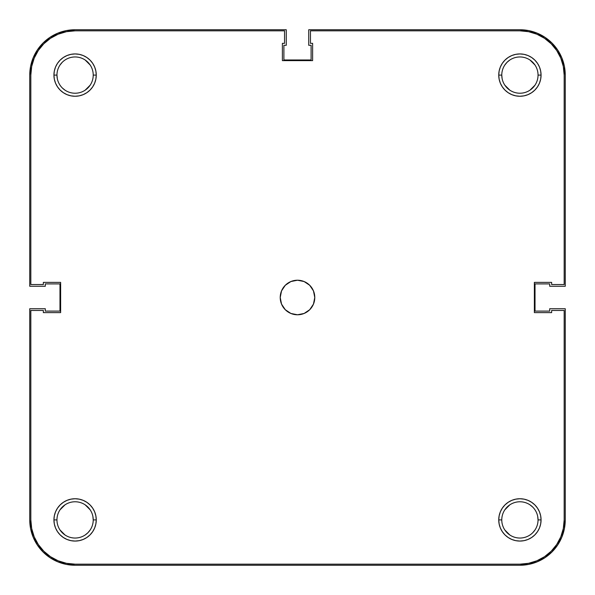 <?xml version="1.0" encoding="UTF-8"?>
<svg xmlns="http://www.w3.org/2000/svg" width="595" height="595" viewBox="0 0 595 595"><rect width="100%" height="100%" fill="white"/><g stroke="black" fill="none" stroke-linecap="round" stroke-linejoin="round"><path stroke-width="0.89" d="M538.044 519.904A18.14 18.14 0 0 0 519.904 501.771A18.14 18.14 0 0 0 501.771 519.904L498.744 519.904A21.16 21.16 0 0 1 519.904 498.744A21.16 21.16 0 0 1 541.063 519.904L538.044 519.904A18.14 18.14 0 0 1 519.904 538.044A18.14 18.14 0 0 1 501.771 519.904A18.14 18.14 0 0 1 519.904 501.771A18.14 18.14 0 0 1 538.044 519.904L541.063 519.904L540.662 515.776L539.457 511.804L537.501 508.152L534.868 504.939L531.662 502.314L528.003 500.358L524.031 499.153L519.904 498.744L515.776 499.153L511.804 500.358L508.152 502.314L504.939 504.939L502.314 508.152L500.358 511.804L499.153 515.776L498.744 519.904L499.153 524.031L500.358 528.003L502.314 531.662L504.939 534.868L508.152 537.501L511.804 539.457L515.776 540.662L519.904 541.063L524.031 540.662L528.003 539.457L531.662 537.501L534.868 534.868L537.501 531.662L539.457 528.003L540.662 524.031L541.063 519.904A21.16 21.16 0 0 1 519.904 541.063A21.16 21.16 0 0 1 498.744 519.904L501.771 519.904A18.14 18.14 0 0 0 519.904 538.044A18.14 18.14 0 0 0 538.044 519.904L537.694 516.363M93.229 519.904A18.14 18.14 0 0 0 75.096 501.771A18.14 18.14 0 0 0 56.956 519.904L53.937 519.904A21.16 21.16 0 0 1 75.096 498.744A21.16 21.16 0 0 1 96.256 519.904L93.229 519.904A18.14 18.14 0 0 1 75.096 538.044A18.14 18.14 0 0 1 56.956 519.904A18.14 18.14 0 0 1 75.096 501.771A18.14 18.14 0 0 1 93.229 519.904L96.256 519.904L95.847 515.776L94.642 511.804L92.686 508.152L90.061 504.939L86.848 502.314L83.196 500.358L79.224 499.153L75.096 498.744L70.969 499.153L66.997 500.358L63.338 502.314L60.132 504.939L57.499 508.152L55.543 511.804L54.338 515.776L53.937 519.904L54.338 524.031L55.543 528.003L57.499 531.662L60.132 534.868L63.338 537.501L66.997 539.457L70.969 540.662L75.096 541.063L79.224 540.662L83.196 539.457L86.848 537.501L90.061 534.868L92.686 531.662L94.642 528.003L95.847 524.031L96.256 519.904A21.16 21.16 0 0 1 75.096 541.063A21.16 21.16 0 0 1 53.937 519.904L56.956 519.904A18.14 18.14 0 0 0 75.096 538.044A18.14 18.14 0 0 0 93.229 519.904L92.887 516.363M538.044 75.096A18.14 18.14 0 0 0 519.904 56.956A18.14 18.14 0 0 0 501.771 75.096L498.744 75.096A21.16 21.16 0 0 1 519.904 53.937A21.16 21.16 0 0 1 541.063 75.096L538.044 75.096A18.14 18.14 0 0 1 519.904 93.229A18.14 18.14 0 0 1 501.771 75.096A18.14 18.14 0 0 1 519.904 56.956A18.14 18.14 0 0 1 538.044 75.096L541.063 75.096L540.662 70.969L539.457 66.997L537.501 63.338L534.868 60.132L531.662 57.499L528.003 55.543L524.031 54.338L519.904 53.937L515.776 54.338L511.804 55.543L508.152 57.499L504.939 60.132L502.314 63.338L500.358 66.997L499.153 70.969L498.744 75.096L499.153 79.224L500.358 83.196L502.314 86.848L504.939 90.061L508.152 92.686L511.804 94.642L515.776 95.847L519.904 96.256L524.031 95.847L528.003 94.642L531.662 92.686L534.868 90.061L537.501 86.848L539.457 83.196L540.662 79.224L541.063 75.096A21.16 21.16 0 0 1 519.904 96.256A21.16 21.16 0 0 1 498.744 75.096L501.771 75.096A18.14 18.14 0 0 0 519.904 93.229A18.14 18.14 0 0 0 538.044 75.096M93.229 75.096A18.14 18.14 0 0 0 75.096 56.956A18.14 18.14 0 0 0 56.956 75.096L53.937 75.096A21.16 21.16 0 0 1 75.096 53.937A21.16 21.16 0 0 1 96.256 75.096L93.229 75.096A18.14 18.14 0 0 1 75.096 93.229A18.14 18.14 0 0 1 56.956 75.096A18.14 18.14 0 0 1 75.096 56.956A18.14 18.14 0 0 1 93.229 75.096L96.256 75.096L95.847 70.969L94.642 66.997L92.686 63.338L90.061 60.132L86.848 57.499L83.196 55.543L79.224 54.338L75.096 53.937L70.969 54.338L66.997 55.543L63.338 57.499L60.132 60.132L57.499 63.338L55.543 66.997L54.338 70.969L53.937 75.096L54.338 79.224L55.543 83.196L57.499 86.848L60.132 90.061L63.338 92.686L66.997 94.642L70.969 95.847L75.096 96.256L79.224 95.847L83.196 94.642L86.848 92.686L90.061 90.061L92.686 86.848L94.642 83.196L95.847 79.224L96.256 75.096A21.16 21.16 0 0 1 75.096 96.256A21.16 21.16 0 0 1 53.937 75.096L56.956 75.096A18.14 18.14 0 0 0 75.096 93.229A18.14 18.14 0 0 0 93.229 75.096M280.223 297.5A17.277 17.277 0 0 1 297.5 280.223A17.277 17.277 0 0 1 314.777 297.5L313.461 290.888L309.712 285.288L304.112 281.539L297.5 280.223L290.888 281.539L285.288 285.288L281.539 290.888L280.223 297.5L281.539 304.112L285.288 309.712L290.888 313.461L297.5 314.777L304.112 313.461L309.712 309.712L313.461 304.112L314.777 297.5A17.277 17.277 0 0 1 297.5 314.777A17.277 17.277 0 0 1 280.223 297.5M31.684 66.462L34.198 58.154L38.288 50.501L43.792 43.792L50.501 38.288L58.154 34.198L66.462 31.684L58.154 34.198L50.501 38.288L43.792 43.792L38.288 50.501L34.198 58.154L31.684 66.462L30.828 75.096L30.828 284.544L43.353 284.544L43.353 282.387L60.63 282.387L60.63 312.613L43.353 312.613L43.353 310.456L30.828 310.456L30.828 519.904L30.828 310.456L43.353 310.456L43.353 312.613L60.63 312.613L60.63 282.387L43.353 282.387L43.353 284.544L30.828 284.544L30.828 75.096A44.268 44.268 0 0 1 75.096 30.828L66.462 31.684L75.096 30.828L284.544 30.828L284.544 43.353L282.387 43.353L282.387 60.63L312.613 60.63L312.613 43.353L310.456 43.353L310.456 30.828L519.904 30.828A44.268 44.268 0 0 1 564.172 75.096L563.316 66.462L564.172 75.096L564.172 284.544L551.647 284.544L551.647 282.387L534.37 282.387L534.37 312.613L551.647 312.613L551.647 310.456L564.172 310.456L564.172 519.904L563.316 528.538L560.802 536.846L563.316 528.538M563.316 66.462L560.802 58.154L556.712 50.501L551.208 43.792L544.499 38.288L536.846 34.198L528.538 31.684L536.846 34.198L544.499 38.288L551.208 43.792L556.712 50.501L560.802 58.154L563.316 66.462M30.828 519.904L31.684 528.538L34.198 536.846L38.288 544.499L43.792 551.208L50.501 556.712L58.154 560.802L66.462 563.316L58.154 560.802L50.501 556.712L43.792 551.208L38.288 544.499L34.198 536.846L31.684 528.538L30.828 519.904A44.268 44.268 0 0 0 75.096 564.172L66.462 563.316M519.904 564.172L528.538 563.316L536.846 560.802L544.499 556.712L551.208 551.208L556.712 544.499L560.802 536.846L556.712 544.499L551.208 551.208L544.499 556.712L536.846 560.802L528.538 563.316L519.904 564.172L75.096 564.172L519.904 564.172A44.268 44.268 0 0 0 564.172 519.904L564.172 310.456L551.647 310.456L551.647 312.613L534.37 312.613L534.37 282.387L551.647 282.387L551.647 284.544L564.172 284.544L564.172 75.096M534.987 85.174L529.981 90.172L532.733 87.919M509.826 90.172L504.828 85.174L509.826 90.172M502.113 78.637L501.771 75.096M504.828 65.019L507.081 62.267L504.828 65.019M529.981 60.013L534.987 65.019M90.172 85.174L85.174 90.172M65.019 90.172L62.267 87.919M57.306 78.637L56.956 75.096M60.013 65.019L62.267 62.267M85.174 60.013L90.172 65.019M90.172 529.981L87.919 532.733L90.172 529.981M65.019 534.987L60.013 529.981M60.013 509.826L65.019 504.828L62.267 507.081M85.174 504.828L90.172 509.826L85.174 504.828M534.987 529.981L532.733 532.733M509.826 534.987L504.828 529.981M504.828 509.826L509.826 504.828M529.981 504.828L532.733 507.081M75.096 30.828L284.544 30.828L284.544 43.353L282.387 43.353L282.387 60.63L312.613 60.63L312.613 43.353L310.456 43.353L310.456 30.828L519.904 30.828L528.538 31.684M565.25 519.904A45.346 45.346 0 0 1 519.904 565.25L75.096 565.25A45.346 45.346 0 0 1 29.75 519.904L29.75 308.731L45.294 308.731L45.294 311.103L59.983 311.103L59.983 283.897L45.294 283.897L45.294 286.269L29.75 286.269L29.75 75.096A45.346 45.346 0 0 1 75.096 29.75L286.269 29.75L286.269 45.294L283.897 45.294L283.897 59.983L311.103 59.983L311.103 45.294L308.731 45.294L308.731 29.75L519.904 29.75A45.346 45.346 0 0 1 565.25 75.096L565.25 286.269L549.706 286.269L549.706 283.897L535.017 283.897L535.017 311.103L549.706 311.103L549.706 308.731L565.25 308.731L565.25 519.904L565.25 308.731L549.706 308.731L549.706 311.103L535.017 311.103L535.017 283.897L549.706 283.897L549.706 286.269L565.25 286.269L565.25 75.096L564.38 66.246L561.799 57.745L557.612 49.906L551.967 43.033L545.094 37.388L537.255 33.201L528.754 30.62L519.904 29.75L308.731 29.75L308.731 45.294L311.103 45.294L311.103 59.983L283.897 59.983L283.897 45.294L286.269 45.294L286.269 29.75L75.096 29.75L66.246 30.62L57.745 33.201L49.906 37.388L43.033 43.033L37.388 49.906L33.201 57.745L30.62 66.246L29.75 75.096L29.75 286.269L45.294 286.269L45.294 283.897L59.983 283.897L59.983 311.103L45.294 311.103L45.294 308.731L29.75 308.731L29.75 519.904L30.62 528.754L33.201 537.255L37.388 545.094L43.033 551.967L49.906 557.612L57.745 561.799L66.246 564.38L75.096 565.25L519.904 565.25L528.754 564.38L537.255 561.799L545.094 557.612L551.967 551.967L557.612 545.094L561.799 537.255L564.38 528.754L565.25 519.904M545.094 37.388L537.255 33.201L528.754 30.62M37.388 49.906L33.201 57.745L30.62 66.246M49.906 557.612L57.745 561.799L66.246 564.38M557.612 545.094L561.799 537.255L564.38 528.754M509.826 60.013L507.081 62.267M85.174 534.987L87.919 532.733"/></g></svg>
